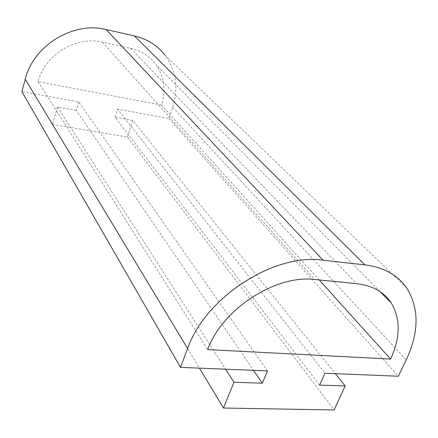 <?xml version="1.0" encoding="UTF-8"?>
<svg xmlns="http://www.w3.org/2000/svg" width="438" height="438" viewBox="0 0 438 438"><rect width="100%" height="100%" fill="white"/><g stroke="black" fill="none" stroke-linecap="round" stroke-linejoin="round"><path stroke-width="0.33" stroke-dasharray="2.19 1.64" d="M267.47 370.904L78.725 102.016L21.9 91.608M78.725 102.016L76.283 110.338L253.525 370.334M76.283 110.338L57.487 106.981L225.575 369.196M57.487 106.981L52.516 124.425L199.438 368.128M52.516 124.425L127.42 137.05L334.101 409.979M127.42 137.05L132.725 120.406L335.333 373.669M132.725 120.406L115.074 117.258L319.609 385.106M115.074 117.258L117.598 109.139L324.919 373.247M406.732 288.012L165.192 55.412C176.158 70.923 178.649 88.197 172.671 107.217L168.893 118.534L117.598 109.139M168.893 118.534L398.312 376.237M161.578 105.109L38.111 81.643C44.709 54.92 76.316 35.648 102.415 42.108L130.601 48.273C141.452 50.808 149.977 56.31 156.18 64.786C164.349 76.924 166.144 90.359 161.578 105.109L319.242 279.959M38.111 81.643L207.661 349.59M172.671 107.217L406.223 359.883M130.601 48.273L356.603 283.66M102.415 42.108L314.851 279.521M380.075 291.659L156.18 64.786"/><path stroke-width="0.66" d="M253.525 370.334L262.296 383.201L267.47 370.904L180.483 367.356L21.9 91.608L25.229 79.196C33.326 45.475 73.398 21.134 106.133 29.543L134.406 35.932C147.316 39.037 157.576 45.53 165.192 55.412M180.483 367.356L187.601 348.549C205.373 297.227 274.193 252.934 323.047 260.21L364.936 264.897C383.792 267.328 397.72 275.031 406.732 288.012C419.308 308.445 419.139 332.404 406.223 359.883L398.312 376.237L324.919 373.247L319.609 385.106L345.16 385.955L335.333 373.669M225.575 369.196L233.952 382.259L223.484 408.013L334.101 409.979L345.16 385.955M262.296 383.201L233.952 382.259M199.438 368.128L223.484 408.013M356.603 283.66C372.448 285.51 384.027 291.982 391.342 303.08C400.704 319.023 400.452 337.687 390.581 359.072L207.661 349.59C222.154 309.124 275.907 274.352 314.851 279.521L356.603 283.66M319.242 279.959L390.581 359.072M106.133 29.543L323.047 260.21M134.406 35.932L364.936 264.897M25.229 79.196L187.601 348.549M391.342 303.08L380.075 291.659"/></g></svg>
